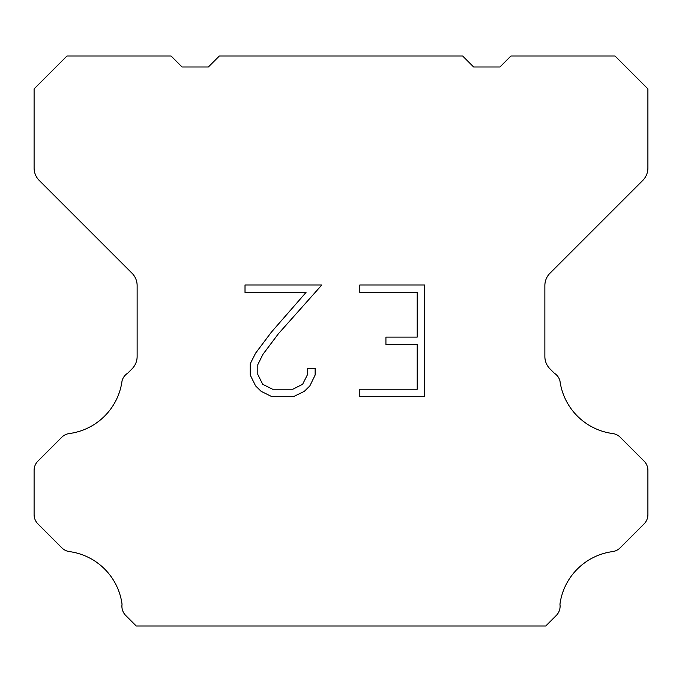 <?xml version="1.0" encoding="UTF-8"?>
<svg xmlns="http://www.w3.org/2000/svg" width="682" height="682" viewBox="0 0 682 682"><rect width="100%" height="100%" fill="white"/><g stroke="black" fill="none" stroke-linecap="round" stroke-linejoin="round"><path stroke-width="1.02" d="M417.205 389.234L417.205 344.555L385.927 344.555L385.927 337.104L417.205 337.104L417.205 292.425L359.823 292.425L359.823 284.974L424.647 284.974L424.647 396.685L359.823 396.685L359.823 389.234L417.205 389.234M315.135 368.357L315.135 375.057L309.824 385.961L304.291 391.383L293.388 396.685L271.93 396.685L261.095 391.298L255.571 385.85L250.183 374.938L250.183 363.89L255.571 353.199L271.351 332.185L306.039 292.425L245.017 292.425L245.017 284.974L321.819 284.974L278.333 333.83L262.843 354.478L257.822 364.665L257.822 374.478L262.698 384.298L272.587 389.234L292.808 389.234L302.62 384.281L307.565 374.478L307.565 368.357L315.135 368.357M462.66 56.018L473.623 66.981L499.932 66.981L510.895 56.018L615.019 56.018L647.9 88.907L647.9 168.036A17.536 17.536 0 0 1 642.759 180.432L550.007 273.192A17.536 17.536 0 0 0 544.867 285.596L544.867 356.498A17.536 17.536 0 0 0 550.007 368.894L554.313 373.207A13.154 13.154 0 0 1 559.939 380.778A61.38 61.38 0 0 0 612.709 433.547A13.154 13.154 0 0 1 620.279 437.281L644.047 461.058A13.154 13.154 0 0 1 647.9 470.358L647.9 514.646A13.154 13.154 0 0 1 644.047 523.947L620.134 547.859A13.154 13.154 0 0 1 612.589 551.593A61.38 61.38 0 0 0 559.948 604.235A13.154 13.154 0 0 1 556.214 615.548L545.779 625.982L136.221 625.982L125.786 615.548A13.154 13.154 0 0 1 122.052 604.235A61.38 61.38 0 0 0 69.411 551.593A13.154 13.154 0 0 1 61.866 547.859L37.953 523.947A13.154 13.154 0 0 1 34.1 514.646L34.1 470.358A13.154 13.154 0 0 1 37.953 461.058L61.721 437.281A13.154 13.154 0 0 1 69.291 433.547A61.38 61.38 0 0 0 122.061 380.778A13.154 13.154 0 0 1 127.687 373.207L131.993 368.894A17.536 17.536 0 0 0 137.133 356.498L137.133 285.596A17.536 17.536 0 0 0 131.993 273.192L39.241 180.432A17.536 17.536 0 0 1 34.1 168.036L34.1 88.907L66.981 56.018L171.105 56.018L182.068 66.981L208.377 66.981L219.34 56.018L462.66 56.018"/></g></svg>

